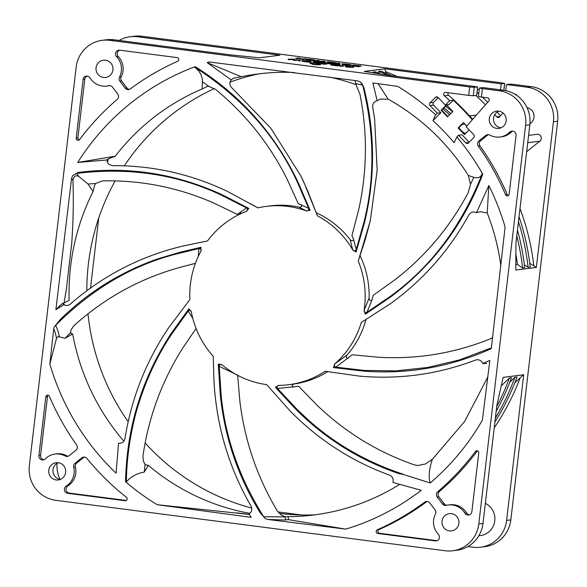 <?xml version="1.0" encoding="UTF-8"?>
<svg xmlns="http://www.w3.org/2000/svg" width="587" height="587" viewBox="0 0 587 587"><rect width="100%" height="100%" fill="white"/><g stroke="black" fill="none" stroke-linecap="round" stroke-linejoin="round"><path stroke-width="0.88" d="M103.481 77.455A8.695 8.482 82.7 0 1 103.4 60.204A8.695 8.482 82.7 0 1 112.909 67.754A8.695 8.482 82.7 0 1 103.481 77.455M496.741 128.384A8.695 8.482 -97.3 0 0 506.17 118.691A8.695 8.482 -97.3 0 0 496.653 111.134A8.695 8.482 -97.3 0 0 496.741 128.384M177.113 57.607L119.726 50.174A3.867 3.771 -97.3 0 0 116.586 56.704A17.397 16.972 82.7 0 1 119.528 77.007A3.867 3.771 -97.3 0 0 119.895 81.197L125.178 88.116A3.867 3.771 -97.3 0 0 130.373 88.879A255.11 248.866 82.7 0 1 177.641 61.297A1.93 1.886 -97.3 0 0 177.113 57.607M117.76 94.03A3.867 3.771 82.7 0 1 117.224 99.372A255.11 248.866 -97.3 0 0 79.575 139.559A1.93 1.886 82.7 0 1 76.2 138.136L83.105 79.406A3.867 3.771 82.7 0 1 90.053 77.88A17.397 16.972 -97.3 0 0 106.695 86.084A17.397 16.972 -97.3 0 0 108.602 85.724A3.867 3.771 82.7 0 1 112.484 87.111L117.76 94.03M207.512 240.934L183.305 245.968C140.99 255.947 103.297 275.34 70.242 304.154C67.461 306.165 64.834 305.944 62.383 303.479L55.875 309.642L71.585 178.404L72.619 175.696L77.954 172.475C127.753 166.15 175.594 173.473 221.497 194.451L248.851 208.407L246.232 211.408A89.87 87.668 -97.3 0 0 207.512 240.934M95.512 183.65A222.194 216.757 -97.3 0 0 94.734 185.044L95.637 183.504L102.542 180.884C140.99 180.07 177.927 187.392 213.352 202.838L237.28 214.38L246.555 207.945A1.93 1.864 -120.9 0 1 246.657 211.188L246.232 211.408M62.493 303.611L69.112 300.324C68.085 261.897 76.075 225.606 93.091 191.457L88.028 184.047L78.79 176.452L76.567 173.422L77.954 172.475M392.901 482.426L421.231 490.292A243.517 237.559 -97.3 0 1 345.758 529.129L267.723 519.466L265.155 518.526L260.173 512.767C238.043 476.732 224.755 437.55 220.308 395.205L218.276 364.035L222.143 364.879A89.87 87.668 -97.3 0 0 266.681 384.617L289.956 410.827C318.477 439.846 351.657 461.279 389.504 475.118C392.608 476.593 393.745 479.029 392.901 482.426M234.785 373.743L219.222 366.383A1.93 1.534 116.4 0 1 221.681 364.571L221.747 364.608M486.667 363.47L482.734 363.485L489.829 360.462L482.411 420.109A243.517 237.559 -97.3 0 1 430.271 482.962L403.474 474.516L398.221 473.401C359.596 460.061 325.682 438.907 296.464 409.931L275.354 387.266L278.825 385.373A89.87 87.668 -97.3 0 0 288.848 384.69A89.87 87.668 -97.3 0 0 325.154 371.248L359.339 376.106C399.285 379.672 438.019 374.33 475.543 360.066C478.838 359.156 481.23 360.286 482.719 363.456M430.271 482.962C428.356 477.106 429.06 469.211 432.392 459.276L425.362 464.001L417.651 465.528L414.334 464.867C377.852 452.195 345.508 432.399 317.296 405.463L298.622 386.261L277.578 388.521A1.93 1.475 87.5 0 1 278.348 385.424L278.825 385.373M491.253 348.649C450.618 366.963 408.112 374.462 363.735 371.131L333.423 367.579L334.883 363.83A89.87 87.668 -97.3 0 0 361.321 322.454L390.421 303.684C423.102 280.131 449.26 250.51 468.91 214.827C470.847 211.958 473.379 211.254 476.505 212.707L488.817 185.551A243.517 237.559 82.7 0 1 505.113 227.044L491.282 348.649M363.735 371.131L364.402 370.441L395.785 370.903L427.652 367.447L459.482 359.904L490.747 348.098M360.557 82.063L363.852 87.456C375.159 132.369 375.409 177.259 364.615 222.128L356.118 252.065L352.758 249.923A89.87 87.668 -97.3 0 0 317.406 215.811L304.235 183.085L300.793 175.851L270.849 128.237L231.946 87.933C229.51 85.46 229.26 82.782 231.183 79.891L207.13 62.589A243.517 237.559 -97.3 0 1 209.177 61.965L357.725 80.889L360.726 82.195M106.863 159.965L77.675 162.474A243.517 237.559 -97.3 0 1 195.192 66.661C240.208 94.874 274.408 133.198 297.807 181.647L310.119 210.293L306.216 210.85A89.87 87.668 -97.3 0 0 266.124 206.397A89.87 87.668 -97.3 0 0 257.869 207.857L227.294 191.333C190.863 173.994 152.598 165.439 112.491 165.659L108.984 164.441L107.744 163.039L106.863 159.965L108.265 158.85L115.279 156.193A222.268 216.83 82.7 0 1 202.082 89.019L202.471 81.681C202.456 76.061 199.903 71.232 194.796 67.197L195.192 66.661M118.545 443.28L116.072 473.173A243.517 237.559 82.7 0 1 49.851 364.035L53.703 328.991L54.297 326.871L60.38 319.372C88.226 292.179 120.372 272.119 156.832 259.197L180.473 252.139L200.981 247.296L200.864 251.331A89.87 87.668 -97.3 0 0 189.895 299.568L168.88 327.436C146.104 361.071 131.466 398.133 124.958 438.621C124.099 442.004 121.964 443.559 118.545 443.28M201.15 250.495A1.93 1.79 -175.9 0 0 201.158 250.407L201.055 250.884M251.177 517.338L157.206 504.717A243.517 237.559 82.7 0 1 125.545 481.744C126.66 427.857 141.775 378.556 170.905 333.849L188.911 308.755L191.355 311.946A89.87 87.668 -97.3 0 0 213.257 356.309C213.602 366.648 213.69 380.721 214.739 391.61C218.489 432.502 230.588 470.679 251.045 506.141C252.513 509.311 251.86 511.908 249.086 513.948A277.137 270.358 -97.3 0 0 251.177 517.338M192.807 318.403L188.178 311.095A1.93 1.658 147.2 0 1 191.032 311.11L191.215 311.477M45.302 458.858A3.867 3.771 82.7 0 1 38.911 455.607L45.808 396.871A1.93 1.886 82.7 0 1 49.411 396.35A255.11 248.866 -97.3 0 0 76.626 444.939A3.867 3.771 82.7 0 1 75.914 450.258L69.193 455.622A3.867 3.771 82.7 0 1 65.106 455.982A17.397 16.972 -97.3 0 0 55.017 454.067A17.397 16.972 -97.3 0 0 45.302 458.858M464.911 513.207A3.867 3.771 -97.3 0 0 471.867 511.681L478.765 452.944A1.93 1.886 -97.3 0 0 475.397 451.52A255.11 248.866 82.7 0 1 437.748 491.715A3.867 3.771 -97.3 0 0 437.212 497.05L442.488 503.969A3.867 3.771 -97.3 0 0 446.362 505.356A17.397 16.972 82.7 0 1 448.27 504.996A17.397 16.972 82.7 0 1 464.911 513.207L466.599 512.987A3.867 3.771 -97.3 0 0 469.439 514.821M438.379 534.375A17.397 16.972 82.7 0 1 435.444 514.073A3.867 3.771 -97.3 0 0 435.07 509.89L429.794 502.971A3.867 3.771 -97.3 0 0 424.599 502.208A255.11 248.866 82.7 0 1 377.324 529.782A1.93 1.886 -97.3 0 0 377.852 533.473L435.238 540.906A3.867 3.771 -97.3 0 0 438.379 534.375M67.674 493.3L125.06 500.733A1.93 1.886 -97.3 0 0 126.425 497.292A255.11 248.866 82.7 0 1 86.957 458.476A3.867 3.771 -97.3 0 0 81.74 457.897L75.019 463.253A3.867 3.771 -97.3 0 0 73.683 467.223A17.397 16.972 82.7 0 1 66.14 486.168A3.867 3.771 -97.3 0 0 67.674 493.3L69.354 493.087L126.286 500.462M505.561 194.73A1.93 1.886 -97.3 0 0 509.156 194.209L516.061 135.48A3.867 3.771 -97.3 0 0 509.663 132.222A17.397 16.972 82.7 0 1 499.955 137.013A17.397 16.972 82.7 0 1 489.859 135.105A3.867 3.771 -97.3 0 0 485.779 135.458L479.058 140.821A3.867 3.771 -97.3 0 0 478.339 146.141A255.11 248.866 82.7 0 1 505.561 194.73L507.241 194.517A1.93 1.886 -97.3 0 0 508.349 195.574M109.747 40.327A30.92 30.164 82.7 0 0 102.233 40.312A30.92 30.164 82.7 0 0 76.178 67.109L29.35 465.77A30.92 30.164 82.7 0 0 55.714 500.315L445.225 550.76A30.92 30.164 82.7 0 0 452.731 550.767A30.92 30.164 82.7 0 0 478.787 523.971L525.614 125.317A30.92 30.164 82.7 0 0 499.258 90.772L482.404 88.586L481.413 97.016L487.584 97.816A1.93 1.886 82.7 0 1 488.758 101.03L466.144 126.748L473.856 134.797A1.93 1.886 82.7 0 1 473.841 137.527L468.47 142.927A1.93 1.886 82.7 0 1 465.807 142.89L458.484 135.245A193.262 188.537 82.7 0 1 456.825 136.969A243.517 237.559 82.7 0 1 482.756 174.192C463.715 224.329 433.015 265.251 390.649 296.963L365.319 314.177L364.079 310.34A89.87 87.668 -97.3 0 0 358.261 261.068L370.294 220.763L377.17 170.186L374.645 119.11L372.708 107.348C372.385 103.87 373.868 101.654 377.17 100.722L372.862 82.943L397.803 86.392A243.517 237.559 82.7 0 1 435.627 114.847L437.308 113.159L430.022 105.55A1.93 1.886 82.7 0 1 430.036 102.82L435.407 97.42A1.93 1.886 82.7 0 1 438.071 97.457L445.364 105.066L449.745 100.656A263.805 257.355 -97.3 0 0 444.352 95.784A1.93 1.886 82.7 0 1 445.797 92.408L468.683 95.373L469.673 86.935L109.747 40.327L113.959 39.784L229.29 54.723L259.344 57.827L279.889 55.207L137.563 36.776L141.775 36.24L501.702 82.855L504.695 83.413L503.888 90.288M372.708 107.348L374.645 119.095M449.459 530.875A8.695 8.482 82.7 0 1 449.371 513.625A8.695 8.482 82.7 0 1 458.887 521.183A8.695 8.482 82.7 0 1 449.459 530.875M56.198 479.946A8.695 8.482 -97.3 0 0 65.634 470.246A8.695 8.482 -97.3 0 0 56.117 462.695A8.695 8.482 -97.3 0 0 56.198 479.946M500.469 115.8A263.805 257.355 -97.3 0 0 497.123 112.058M487.694 102.248A263.805 257.355 -97.3 0 0 482.389 97.149M478.728 93.795A263.805 257.355 -97.3 0 0 477.004 92.247M527.075 87.221L531.286 86.685L514.439 84.506L509.846 84.124L506.478 84.557L527.075 87.221A30.92 30.164 82.7 0 1 553.438 121.773L536.327 267.437L515.782 270.049L515.966 242.82L529.834 124.782A30.92 30.164 82.7 0 0 503.47 90.229L482.874 87.566L479.41 88.028L482.404 88.586M531.286 86.685A30.92 30.164 82.7 0 1 557.65 121.23L510.822 519.891A30.92 30.164 82.7 0 1 484.767 546.688L480.548 547.223A30.92 30.164 82.7 0 1 473.041 547.216L467.905 546.548M119.095 40.452A30.92 30.164 82.7 0 1 130.05 36.768L134.269 36.233A30.92 30.164 82.7 0 1 141.775 36.24M301.689 514.99L277.945 511.915M90.53 288.026L98.755 217.96M58.26 462.703A8.695 8.482 -97.3 0 0 60.388 479.403M59.94 479.33A30.92 30.164 82.7 0 1 57.056 463.304M446.788 105.154L441.806 110.165L447.881 116.497M464.963 124.121L462.138 124.481L458.77 127.863L464.845 134.203M500.528 89.855L501.232 83.875L384.756 68.789L364.211 71.409L388.139 75.297L477.627 86.883L476.637 95.321L473.269 95.747L468.683 95.373M448.211 92.717A1.93 1.886 -97.3 0 0 448.563 95.248A263.805 257.355 82.7 0 1 472.652 119.344M498.796 111.141A8.695 8.482 -97.3 0 0 500.924 127.849M477.341 89.341L479.227 89.591M384.756 68.789L385.747 71.687A235.783 230.016 82.7 0 1 397.091 76.457M528.586 135.37L537.024 134.291A3.867 3.771 82.7 0 1 539.842 141.181L527.728 142.722M526.671 151.695L539.842 141.181M519.994 208.546A235.783 230.016 82.7 0 1 533.818 265.75L536.327 267.437M506.478 84.557L505.767 90.618M514.938 94.214L515.401 94.272A1.93 1.886 82.7 0 1 516.934 95.512M502.978 112.946L499.522 116.879A1.93 1.886 82.7 0 1 496.719 116.864A263.805 257.355 -97.3 0 0 494.738 114.626M485.471 104.772A263.805 257.355 -97.3 0 0 475.734 95.432M529.944 123.696A8.695 8.482 -97.3 0 0 527.06 107.67M340.203 65.252L337.672 65.575C329.997 64.57 328.845 64.306 334.23 64.775L332.095 64.203L340.203 65.252L337.628 65.957C329.953 64.952 328.801 64.687 334.179 65.164M300.309 60.476L300.155 61.107L298.849 60.938L299.311 60.05L294.887 60.424L293.375 60.226L293.5 59.683L288.129 59.551L288.173 59.162L293.162 59.162L294.527 59.338L294.527 59.911L298.996 59.918L300.353 60.094L300.309 60.476M299.26 60.432L298.328 60.432M314.859 60.564C316.063 61.165 306.854 60.212 305.783 59.735L305.827 59.346C304.36 58.737 314.17 59.735 314.903 60.182L314.955 60.644M361.21 66.023L358.686 66.346C351.048 65.348 349.911 65.084 355.267 65.553L353.154 64.981L361.21 66.023L358.635 66.727C351.004 65.729 349.867 65.465 355.223 65.935M351.099 65.26C352.31 65.861 343.094 64.908 342.03 64.423L342.074 64.042C340.599 63.433 350.41 64.423 351.143 64.878L351.195 65.34M313.825 61.386L334.722 63.917L315.175 61.209L313.781 61.767L323.775 63.058M323.804 62.802L323.76 63.191L325.873 63.403M326.071 63.425L334.678 64.299L334.722 63.917M320.524 63.895L318.161 64.196L320.414 64.489L312.974 64.086L309.921 63.132L314.529 63.117L320.524 63.895L319.636 64.387M320.414 64.489L320.37 64.871L312.93 64.475L309.921 63.132M501.232 83.875L504.695 83.413M469.673 86.935L474.259 87.316L473.269 95.747M477.627 86.883L474.259 87.316M343.637 66.089L339.844 66.243L342.419 65.539L343.637 66.089M319.049 60.564L315.263 60.725L317.794 60.402L319.049 60.564L318.286 61.041M325.69 62.002L325.352 62.42L317.927 61.459L318.264 61.041L323.584 61.151L324.846 61.312L322.608 61.598L325.396 62.039L315.219 61.107L315.263 60.725M311.176 62.039C311.176 62.926 294.806 60.27 305.504 61.18M335.925 62.75L329.872 62.618L327.348 61.642L335.925 62.75L334.142 63.095M332.624 63.058L328.5 62.831L327.348 61.642M353.579 67.373L346.176 67.065L345.002 65.876L353.623 66.991L353.579 67.373M305.482 59.199L302.951 59.522L298.9 58.502L295.716 58.583L298.291 57.878L302.342 58.898L305.526 58.81L305.482 59.199M324.846 61.312L324.075 61.789M313.135 61.826L319.313 62.545L316.738 63.257L315.52 62.706L317.758 62.42L313.135 61.826L313.091 62.207L316.246 62.618M339.499 63.213L337.261 63.499L340.056 63.932L332.631 62.97L338.244 63.051L339.499 63.213L338.736 63.69M340.35 63.895L340.012 64.321L332.587 63.359L332.631 62.97M320.223 63.036L327.164 63.565L327.113 63.946L324.589 64.269L318.323 63.462L318.653 63.036L323.657 63.69L320.194 63.235M469.145 129.881L464.456 134.592L458.095 127.951L463.466 122.558L466.782 126.022M430.036 102.82L433.58 102.365L438.262 97.655M433.58 102.365A1.93 1.886 -97.3 0 0 433.558 105.102L430.022 105.55M456.825 136.969L454.162 142.766A234.595 228.849 -97.3 0 0 432.957 120.636L440.852 112.704L433.558 105.102M469.152 142.237L462.02 134.797L458.484 135.245M472.278 119.77A263.805 257.355 -97.3 0 0 453.281 100.208L448.901 104.611L445.364 105.066M446.553 104.912L452.863 111.493L447.492 116.886L441.131 110.253L446.428 104.926M463.128 132.413L463.613 132.346A236.752 230.955 82.7 0 1 465.073 133.968M467.135 131.899L464.794 133.66M449.745 100.656L453.281 100.208M440.852 112.704L437.308 113.159M435.627 114.847L432.957 120.636M482.756 174.192L482.265 173.73C480.724 177.289 477.913 178.485 473.834 177.318L468.382 175.484C447.925 143.133 421.195 117.701 388.198 99.188L378.087 83.662M501.203 385.982A231.916 226.244 -97.3 0 0 501.239 385.908L509.435 377.977L511.541 377.705A236.752 230.955 82.7 0 1 496.176 411.296M515.797 264.671L517.448 264.466A231.916 226.244 -97.3 0 0 515.848 253.988M524.374 264.759L528.102 267.312L530.208 267.041A236.752 230.955 82.7 0 0 519.04 216.662M517.463 230.097A236.752 230.955 82.7 0 1 524.727 267.738L522.621 268.01L517.448 264.466M536.269 267.43L515.782 270.035M533.818 265.75L529.76 263.321M494.922 421.95A236.752 230.955 82.7 0 0 517.022 377.008L514.916 377.28L509.854 382.174M514.821 382.79L520.082 377.947A235.783 230.016 82.7 0 1 494.247 427.725M523.318 374.814L520.082 377.947M392.021 75.796A236.752 230.955 82.7 0 0 380.692 71.093L378.586 71.357L379.305 73.404M386.261 73.316L385.747 71.687M364.402 71.438L384.749 68.848M381.161 74.175A236.752 230.955 82.7 0 0 375.21 71.79L373.105 72.054L373.405 72.913M207.387 86.436A222.194 216.757 -97.3 0 0 207.079 86.553L202.082 89.019A222.268 216.83 82.7 0 0 115.279 156.193L77.675 162.474M285.26 516.824L285.216 516.824A222.194 216.757 -97.3 0 0 285.311 516.824L288.224 516.648A222.268 216.83 -97.3 0 0 305.666 515.848A222.268 216.83 -97.3 0 0 399.402 484.532A222.268 216.83 82.7 0 1 288.224 516.648L288.422 519.649L284.864 520.016L267.723 519.466M345.758 529.129L288.422 519.649M207.233 86.487L208.664 86.289L215.51 89.385C245.637 114.047 269.484 143.94 287.065 179.079L298.247 203.623L308.659 208.348L297.059 181.464C275.633 135.384 241.543 97.295 194.796 67.197M208.664 86.289L202.471 81.681M231.183 79.891L233.355 78.188L241.308 76.75L207.13 62.589M468.382 175.484L470.503 184.355L473.834 177.318M500.843 265.823A222.268 216.83 -97.3 0 0 487.217 212.986L487.217 212.986A222.268 216.83 82.7 0 1 500.843 265.823M249.923 513.339A222.268 216.83 82.7 0 1 148.262 465.308A222.268 216.83 82.7 0 0 249.915 513.339M356.28 84.748A222.268 216.83 -97.3 0 0 329.667 77.132A222.268 216.83 82.7 0 1 356.28 84.748M241.308 76.75A222.268 216.83 82.7 0 1 249.504 75.209A222.268 216.83 82.7 0 1 294.138 72.502A222.268 216.83 82.7 0 0 241.308 76.75M70.513 332.477A222.194 216.757 -97.3 0 0 70.653 333.291L72.7 334.025A222.268 216.83 -97.3 0 0 123.894 441.175A222.268 216.83 82.7 0 1 72.7 334.025L65.054 338.222L58.142 336.578L56.499 338.347C55.626 333.79 54.686 330.664 53.703 328.991M480.335 211.738L487.217 212.986L488.817 185.551M476.512 212.714L480.327 211.738M125.545 481.744L126.41 481.927C126.499 469.358 127.621 456.092 129.778 442.128C132.28 427.314 135.113 414.98 138.268 405.133C146.471 378.842 157.485 355.362 171.316 334.678L188.178 311.095L188.911 308.755M196.102 328.515L182.601 348.289C161.807 381.249 148.584 417.196 142.927 456.128L143.441 461.294L145.048 464.28L144.307 472.065C136.492 473.533 130.527 476.82 126.41 481.927M377.17 100.722L380.288 99.078L388.198 99.188M356.735 86.619L354.893 80.5M144.307 472.065L148.262 465.308L145.62 464.86L145.048 464.28L145.62 464.86A222.194 216.757 -97.3 0 1 145.136 464.442M195.405 263.358L180.422 267.254C140.425 278.253 104.912 297.741 73.874 325.726L71.071 329.791L70.653 333.291L70.506 332.785L65.054 338.222M71.695 243.759L66.331 289.428L71.717 243.458C73.302 220.367 73.691 199.272 72.891 180.165L71.585 178.404M63.998 303.083L66.28 289.773M63.675 304.807L55.882 309.642M49.851 364.035L56.499 338.347M94.734 185.044L93.098 191.457M95.637 183.504L88.028 184.047M198.23 256.556L198.971 248.521L174.772 254.384C131.018 265.933 91.279 289.618 55.552 325.425C56.932 327.605 58.194 331.317 59.346 336.571M54.297 326.871L60.38 319.372M72.619 175.696L76.567 173.422C128.883 167.097 176.973 174.251 220.844 194.884L246.555 207.945L248.851 208.407M78.79 176.452C75.804 174.941 73.837 176.188 72.905 180.172M157.206 504.717L249.38 514.425M236.855 512.877L249.314 514.315M285.311 516.824L284.357 516.465L284.636 516.883C285.869 519.084 285.95 520.133 284.871 520.023M470.503 184.355L468.206 192.661C449.877 227.176 425.421 256.248 394.831 279.867L373.244 295.261L371.945 300.067L367 312.255L390.759 296.053C431.151 266.806 461.653 226.032 482.265 173.73M279.207 513.361A223.009 217.557 -97.3 0 0 314.948 514.836M487.812 376.979L464.684 421.378L432.392 459.276M63.565 303.318L64.577 305.115M108.265 158.85L107.502 162.599M258.742 73.867A223.009 217.557 -97.3 0 0 230.06 82.136M214.424 88.578A223.009 217.557 -97.3 0 0 124.341 165.82M115.162 180.891A223.009 217.557 -97.3 0 0 86.817 290.734M87.984 313.796A223.009 217.557 -97.3 0 0 128.164 421.708M145.128 442.95A223.009 217.557 -97.3 0 0 251.75 508.056M352.758 249.923L350.175 239.665A89.87 87.668 -97.3 0 0 316.598 212.956M300.793 175.851L307.61 190.687L317.406 215.811M306.216 210.85L299.069 207.152A89.87 87.668 -97.3 0 0 270.086 205.89L266.124 206.397M288.848 384.69L294.27 383.986A89.87 87.668 -97.3 0 0 327.707 371.652M334.883 363.83L347.042 355.084A89.87 87.668 -97.3 0 0 365.965 319.555M364.079 310.34L369.12 298.093A89.87 87.668 -97.3 0 0 360.132 255.866M370.302 220.763L365.349 239.261L358.261 261.068M284.365 516.457L281.122 514.909L277.387 511.079C257.267 477.378 244.786 440.991 239.944 401.919L237.61 374.99M237.28 214.38A92.768 90.501 82.7 0 1 240.648 212.494M356.713 86.627L359.919 94.037C367.616 132.684 367.22 171.169 358.738 209.5L351.943 235.563L353.594 239.371L356.221 249.548L364.16 221.424C374.961 177.89 374.455 132.479 362.641 85.188L356.001 83.64M492.596 337.576L489.697 339.11C453.949 353.374 416.873 359.427 378.468 357.263L352.185 354.775L335.94 367.139L364.402 370.441M180.473 252.139L159.194 258.39L174.772 254.384M275.354 387.266L277.578 388.521L297.426 409.77L308.491 420.153C335.625 444.322 367.132 462.321 403.012 474.149L398.221 473.401M296.464 409.931L307.735 420.541L308.491 420.153M480.548 547.223A30.92 30.164 82.7 0 0 506.603 520.427L523.714 374.763L503.176 377.382L496.866 405.397L482.998 523.435A30.92 30.164 82.7 0 1 456.95 550.232L452.731 550.767M102.233 40.312L106.452 39.777A30.92 30.164 82.7 0 1 113.959 39.784M130.05 36.768A30.92 30.164 82.7 0 1 137.563 36.776M485.361 503.367A17.008 16.59 82.7 0 1 494.687 521.439A17.008 16.59 82.7 0 1 480.437 535.579L478.823 535.784M403.474 474.516L403.064 474.171M293.955 386.958A92.768 90.501 82.7 0 1 292.583 387.112L293.324 387.038M361.475 82.943A5.797 5.789 -42.9 0 1 362.641 85.188L363.852 87.456M218.276 364.035L219.222 366.383L221.174 395.645C225.379 437.902 239.547 478.273 263.695 516.751L284.636 516.883M265.155 518.526L260.173 512.767M353.044 250.311A1.93 1.746 -5.2 0 0 356.221 249.548L356.118 252.065M364.05 310.824A1.93 1.614 28.9 0 0 367 312.255L365.319 314.177M334.553 364.182A1.93 1.504 58.7 0 0 335.94 367.139L333.423 367.579M306.678 210.968A1.93 1.849 -52.5 0 0 308.659 208.348L310.119 210.293M201.158 250.348A1.93 1.79 -175.9 0 0 198.971 248.521L200.981 247.296M369.12 298.093C369.223 300.06 370.14 300.815 371.865 300.346L371.945 300.067M347.042 355.084C345.882 356.661 346.117 357.835 347.739 358.613L347.988 358.408M294.27 383.986C292.392 384.419 291.834 385.468 292.597 387.134M232.247 372.209L232.525 372.694M241.132 213.558L240.083 212.318M299.069 207.152C300.984 207.402 301.857 206.609 301.696 204.782L301.52 204.716M350.175 239.665C351.488 241.118 352.662 241.096 353.682 239.591L353.594 239.371M373.105 72.054A236.752 230.955 82.7 0 1 376.597 73.434M509.435 377.977A236.752 230.955 82.7 0 1 496.719 406.652M516.787 235.805A236.752 230.955 82.7 0 1 522.621 268.01M518.453 221.615A236.752 230.955 82.7 0 1 528.102 267.312M444.036 107.92A236.752 230.955 82.7 0 1 450.75 113.614M378.586 71.357A236.752 230.955 82.7 0 1 388.183 75.297M442.943 109.021A236.752 230.955 82.7 0 1 449.62 114.751M514.916 377.28A236.752 230.955 82.7 0 1 495.377 418.061M43.974 459.716A3.867 3.771 82.7 0 1 40.591 455.387L47.496 396.658A1.93 1.886 82.7 0 1 48.303 395.293M68.18 456.194A3.867 3.771 82.7 0 1 66.793 455.761A17.397 16.972 -97.3 0 0 56.704 453.854L55.017 454.067M79.135 139.985A1.93 1.886 82.7 0 1 77.888 137.923L84.785 79.186A3.867 3.771 82.7 0 1 87.214 76.046M106.695 86.084L108.382 85.871A17.397 16.972 -97.3 0 0 109.784 85.629M448.27 504.996L449.958 504.783A17.397 16.972 82.7 0 1 466.599 512.987M477.517 450.882A1.93 1.886 -97.3 0 0 477.077 451.308A255.11 248.866 82.7 0 1 439.436 491.495A3.867 3.771 -97.3 0 0 438.893 496.837L444.176 503.756A3.867 3.771 -97.3 0 0 446.868 505.238M427.189 501.496A3.867 3.771 -97.3 0 0 426.279 501.995A255.11 248.866 82.7 0 1 379.011 529.569A1.93 1.886 -97.3 0 0 379.54 533.26L436.926 540.693A3.867 3.771 -97.3 0 0 437.007 540.7M84.433 457.104A3.867 3.771 -97.3 0 0 83.42 457.677L76.699 463.04A3.867 3.771 -97.3 0 0 75.371 467.003A17.397 16.972 82.7 0 1 67.828 485.955A3.867 3.771 -97.3 0 0 69.354 493.087M488.472 134.672A3.867 3.771 -97.3 0 0 487.459 135.245L480.738 140.609A3.867 3.771 -97.3 0 0 480.027 145.928A255.11 248.866 82.7 0 1 507.241 194.517M512.678 131.15A3.867 3.771 -97.3 0 0 511.35 132.009A17.397 16.972 82.7 0 1 501.636 136.8L499.955 137.013M119.645 50.166A3.867 3.771 -97.3 0 0 118.273 56.491A17.397 16.972 82.7 0 1 121.208 76.794A3.867 3.771 -97.3 0 0 121.582 80.984L126.865 87.896A3.867 3.771 -97.3 0 0 129.463 89.371M481.413 97.016L478.42 96.459L479.41 88.028M458.77 127.863L458.095 127.951M441.806 110.165L441.131 110.253M312.974 64.086L312.93 64.475M343.681 65.707L341.106 66.412M341.15 66.03L339.888 65.861M316.525 60.887L316.481 61.268M348.759 64.886L344.43 64.416M345.589 64.585C342.713 64.144 342.551 63.976 345.097 64.071C342.551 63.976 342.713 64.144 345.589 64.585L348.054 64.841C350.659 64.959 350.52 64.783 347.621 64.328L345.097 64.071L345.053 64.453M348.054 64.841C350.659 64.959 350.52 64.783 347.621 64.328L347.577 64.717M351.143 64.878C352.354 65.473 343.138 64.519 342.074 64.042L342.03 64.423M308.821 61.664L304.462 61.195M305.636 61.364C302.738 60.916 302.569 60.747 305.13 60.843C302.569 60.747 302.738 60.916 305.636 61.364L308.116 61.62C310.728 61.738 310.582 61.562 307.676 61.107L305.13 60.843L305.086 61.231M308.116 61.62C310.728 61.738 310.582 61.562 307.676 61.107L307.625 61.488M311.22 61.657C311.22 62.545 294.85 59.889 305.548 60.799L310.119 61.393L311.271 62.119M301.96 61.121L302.004 60.74L305.548 60.799M355.935 65.707L358.532 66.045L355.913 65.913M358.686 66.346L358.635 66.727M351.855 65.722L351.899 65.34L355.267 65.553M330.496 62.508L332.205 62.538L330.496 62.508M329.872 62.618L329.828 63M328.551 62.442L328.5 62.831M312.519 60.19L308.19 59.727M309.349 59.889C306.473 59.448 306.304 59.28 308.857 59.375C306.304 59.28 306.473 59.448 309.349 59.889L311.814 60.145C314.419 60.263 314.272 60.094 311.381 59.639L308.857 59.375L308.813 59.764M311.814 60.145C314.419 60.263 314.272 60.094 311.381 59.639L311.337 60.021M314.903 60.182C316.107 60.784 306.898 59.83 305.827 59.346L305.783 59.735M300.353 60.094L300.155 61.107M300.199 60.725L298.893 60.556M298.379 60.05L294.938 60.043L294.887 60.424M294.938 60.043L293.419 59.845L293.375 60.226M293.544 59.302L289.486 59.338L289.442 59.72M289.486 59.338L288.173 59.162M294.527 59.338L294.483 60.285M348.179 66.742L349.889 66.779L348.179 66.742M353.623 66.991L347.555 66.859L347.511 67.241M347.555 66.859L346.22 66.683L346.176 67.065M346.22 66.683L345.002 65.876M305.526 58.81L302.951 59.522M302.995 59.133L301.659 58.964L301.615 59.346M301.659 58.964L298.952 58.113L298.9 58.502M298.952 58.113L296.971 58.744M297.022 58.362L295.76 58.201M325.396 62.039L325.352 62.42M319.313 62.545L316.738 63.257M316.782 62.868L315.52 62.706M340.056 63.932L340.012 64.321M327.164 63.565L324.589 64.269M324.633 63.888L318.367 63.073M334.898 64.93L337.518 65.267L334.876 65.142M337.672 65.575L337.628 65.957M330.804 64.952L330.848 64.563L334.23 64.775M445.753 106.196A235.783 230.016 82.7 0 1 452.54 111.809M448.563 95.248L444.352 95.784M499.258 90.772L503.47 90.229M297.807 181.64L297.059 181.464M170.912 333.849L171.316 334.678M390.759 296.053L390.649 296.963M506.603 520.427L510.822 519.891M553.438 121.773L557.65 121.23M525.614 125.317L529.834 124.782M478.787 523.971L482.998 523.435M364.615 222.128L364.16 221.424M221.49 194.458L220.844 194.884M220.308 395.212L221.174 395.645M40.591 455.387L38.911 455.607M47.496 396.658L45.808 396.871M66.793 455.761L65.106 455.982M77.888 137.923L76.2 138.136M84.785 79.186L83.105 79.406M109.453 85.621L108.602 85.724M477.077 451.308L475.397 451.52M439.436 491.495L437.748 491.715M438.893 496.837L437.212 497.05M444.176 503.756L442.488 503.969M436.926 540.693L435.238 540.906M426.279 501.995L424.599 502.208M379.011 529.569L377.324 529.782M379.54 533.26L377.852 533.473M67.828 485.955L66.14 486.168M125.985 500.616L125.06 500.733M83.42 457.677L81.74 457.897M76.699 463.04L75.019 463.253M75.371 467.003L73.683 467.223M480.027 145.928L478.339 146.141M511.35 132.009L509.663 132.222M487.459 135.245L485.779 135.458M480.738 140.609L479.058 140.821M118.273 56.491L116.586 56.704M121.208 76.794L119.528 77.007M121.582 80.984L119.895 81.197M126.865 87.896L125.178 88.116M496.719 116.864L499.889 116.461M503.8 90.281L504.607 83.449M465.807 142.89L468.896 142.494M437.667 97.134L435.407 97.42M476.439 115.045L469.593 115.918M257.928 207.871L250.884 203.946M293.383 59.83L293.427 59.448"/></g></svg>
